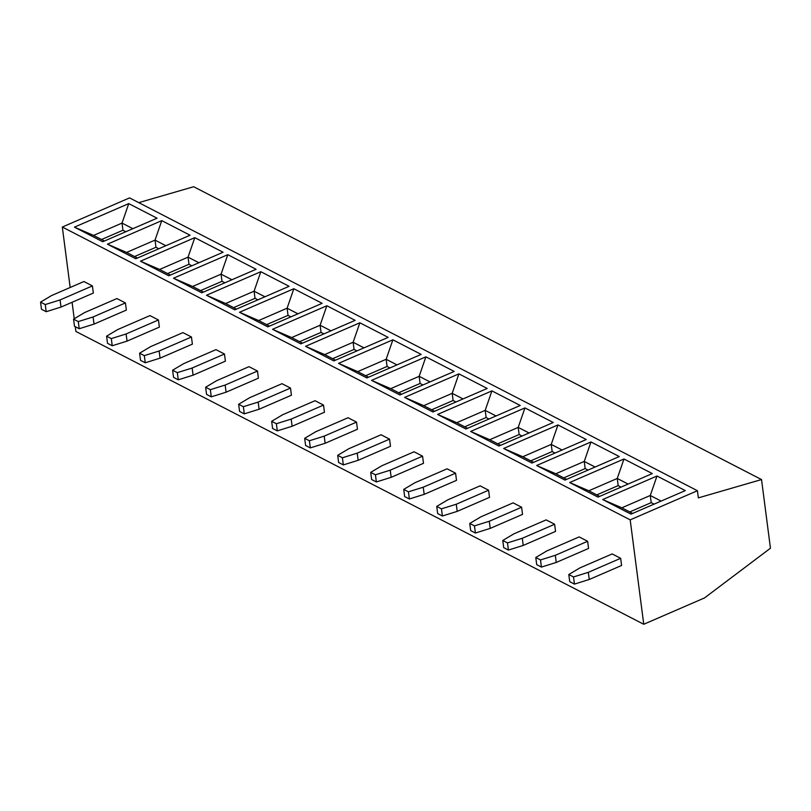 <?xml version="1.0" encoding="UTF-8"?>
<svg xmlns="http://www.w3.org/2000/svg" width="811" height="811" viewBox="0 0 811 811"><rect width="100%" height="100%" fill="white"/><g stroke="black" fill="none" stroke-linecap="round" stroke-linejoin="round"><path stroke-width="1.22" d="M630.188 519.861L697.419 490.716L698.352 497.873L761.529 479.565L770.45 548.216L704.516 597.93L643.752 624.267L630.188 519.861L62.315 227.029L129.557 197.894L697.419 490.716M74.44 227.141L128.746 203.612L157.05 218.2L102.744 241.739L74.44 227.141L93.579 235.413L122.025 223.086L122.948 230.243L101.537 239.519M107.457 244.172L161.764 220.633L190.068 235.231L135.761 258.76L107.457 244.172L126.587 252.444L155.033 240.117L155.965 247.264L134.555 256.55M140.475 261.193L194.782 237.664L223.076 252.251L168.769 275.791L140.475 261.193L159.605 269.465L188.051 257.138L188.983 264.285L167.563 273.571M173.493 278.224L227.8 254.684L256.094 269.282L201.787 292.812L173.493 278.224L192.623 286.486L221.068 274.159L222.001 281.316L200.581 290.591M206.501 295.245L260.807 271.705L289.111 286.303L234.805 309.843L206.501 295.245L225.64 303.517L254.086 291.19L255.009 298.336L233.598 307.622M239.519 312.265L293.825 288.736L322.129 303.324L267.823 326.863L239.519 312.265L258.658 320.538L287.104 308.21L288.027 315.367L266.616 324.643M272.537 329.296L326.843 305.757L355.147 320.355L300.84 343.884L272.537 329.296L291.666 337.569L320.112 325.241L321.044 332.388L299.624 341.674M305.554 346.317L359.861 322.788L388.155 337.376L333.848 360.915L305.554 346.317L324.684 354.589L353.13 342.262L354.062 349.419L332.642 358.695M338.572 363.348L392.879 339.809L421.173 354.407L366.866 377.936L338.572 363.348L357.702 371.62L386.148 359.283L387.08 366.44L365.66 375.716M371.58 380.369L425.887 356.84L454.19 371.428L399.884 394.967L371.58 380.369L390.72 388.641L419.165 376.314L420.088 383.461L398.677 392.747M404.598 397.39L458.904 373.861L487.208 388.449L432.902 411.988L404.598 397.39L423.727 405.662L452.183 393.335L453.106 400.492L431.695 409.768M437.616 414.421L491.922 390.882L520.216 405.48L465.909 429.009L437.616 414.421L456.745 422.693L485.191 410.366L486.124 417.513L464.703 426.799M470.633 431.442L524.94 407.913L553.234 422.501L498.927 446.04L470.633 431.442L489.763 439.714L518.209 427.387L519.141 434.544L497.721 443.82M503.641 448.473L557.958 424.934L586.252 439.532L531.945 463.061L503.641 448.473L522.781 456.745L551.227 444.418L552.159 451.565L530.739 460.841M536.659 465.494L590.966 441.965L619.269 456.552L564.963 480.092L536.659 465.494L555.799 473.766L584.244 461.439L585.167 468.586L563.757 477.872M569.677 482.525L623.983 458.985L652.287 473.583L597.981 497.113L569.677 482.525L588.806 490.787L617.252 478.46L618.185 485.617L596.774 494.892M602.695 499.546L657.001 476.006L685.295 490.604L630.988 514.133L602.695 499.546L621.824 507.818L650.27 495.491L651.203 502.638L629.782 511.923M75.261 326.691L75.879 331.435L643.752 624.267M74.227 318.753L72.088 302.27M70.172 287.5L62.315 227.029M46.197 311.708L41.483 309.275L40.55 302.118L51.59 295.549L83.918 281.539L92.413 285.918L93.336 293.065L61.007 307.075L46.197 311.708L45.264 304.551L60.085 299.928L61.007 307.075M79.214 328.729L74.49 326.296L73.568 319.149L84.608 312.57L116.936 298.56L125.421 302.939L126.354 310.096L94.025 324.096L79.214 328.729L78.282 321.582L93.103 316.949L94.025 324.096M112.222 345.76L107.508 343.327L106.586 336.17L117.625 329.601L149.954 315.591L158.439 319.97L159.372 327.117L127.043 341.127L112.222 345.76L111.3 338.603L126.111 333.97L127.043 341.127M145.24 362.781L140.526 360.348L139.593 353.201L150.643 346.621L182.962 332.611L191.457 336.991L192.389 344.138L160.061 358.148L145.24 362.781L144.317 355.634L159.128 351.001L160.061 358.148M178.258 379.801L173.544 377.368L172.611 370.221L183.661 363.642L215.979 349.642L224.475 354.012L225.397 361.169L193.079 375.179L178.258 379.801L177.325 372.654L192.146 368.022L193.079 375.179M211.276 396.832L206.562 394.399L205.629 387.242L216.669 380.673L248.997 366.663L257.482 371.043L258.415 378.19L226.087 392.2L211.276 396.832L210.343 389.675L225.164 385.053L226.087 392.2M244.293 413.853L239.569 411.42L238.647 404.273L249.687 397.694L282.015 383.684L290.5 388.063L291.433 395.221L259.104 409.22L244.293 413.853L243.361 406.706L258.182 402.074L259.104 409.22M277.301 430.884L272.587 428.451L271.655 421.294L282.704 414.725L315.033 400.715L323.518 405.094L324.451 412.241L292.122 426.251L277.301 430.884L276.379 423.727L291.19 419.094L292.122 426.251M310.319 447.905L305.605 445.472L304.672 438.325L315.722 431.746L348.041 417.736L356.536 422.115L357.458 429.262L325.14 443.272L310.319 447.905L309.396 440.758L324.207 436.125L325.14 443.272M343.337 464.926L338.623 462.503L337.69 455.346L348.73 448.767L381.058 434.767L389.554 439.136L390.476 446.293L358.158 460.303L343.337 464.926L342.404 457.779L357.225 453.146L358.158 460.303M376.355 481.957L371.631 479.524L370.708 472.377L381.748 465.798L414.076 451.788L422.561 456.167L423.494 463.314L391.166 477.324L376.355 481.957L375.422 474.8L390.243 470.177L391.166 477.324M409.373 498.978L404.648 496.545L403.726 489.398L414.766 482.819L447.094 468.809L455.579 473.188L456.512 480.345L424.183 494.355L409.373 498.978L408.44 491.831L423.251 487.198L424.183 494.355M442.38 516.009L437.666 513.576L436.734 506.419L447.784 499.85L480.112 485.84L488.597 490.219L489.53 497.366L457.201 511.376L442.38 516.009L441.458 508.852L456.269 504.229L457.201 511.376M475.398 533.03L470.684 530.597L469.751 523.45L480.801 516.871L513.12 502.861L521.615 507.24L522.537 514.397L490.219 528.397L475.398 533.03L474.465 525.883L489.286 521.25L490.219 528.397M508.416 550.061L503.702 547.628L502.769 540.471L513.809 533.891L546.138 519.892L554.633 524.261L555.555 531.418L523.227 545.428L508.416 550.061L507.483 542.904L522.304 538.271L523.227 545.428M541.434 567.082L536.71 564.649L535.787 557.502L546.827 550.922L579.155 536.912L587.64 541.292L588.573 548.439L556.245 562.449L541.434 567.082L540.501 559.935L555.322 555.302L556.245 562.449M574.441 584.102L569.727 581.669L568.805 574.523L579.845 567.943L612.173 553.933L620.658 558.313L621.591 565.47L589.262 579.48L574.441 584.102L573.519 576.956L588.33 572.323L589.262 579.48M138.772 202.638L193.667 186.733L761.529 479.565M40.55 302.118L45.264 304.551M92.413 285.918L60.085 299.928M73.568 319.149L78.282 321.582M125.421 302.939L93.103 316.949M106.586 336.17L111.3 338.603M158.439 319.97L126.111 333.97M139.593 353.201L144.317 355.634M191.457 336.991L159.128 351.001M172.611 370.221L177.325 372.654M224.475 354.012L192.146 368.022M205.629 387.242L210.343 389.675M257.482 371.043L225.164 385.053M238.647 404.273L243.361 406.706M290.5 388.063L258.182 402.074M271.655 421.294L276.379 423.727M323.518 405.094L291.19 419.094M304.672 438.325L309.396 440.758M356.536 422.115L324.207 436.125M337.69 455.346L342.404 457.779M389.554 439.136L357.225 453.146M370.708 472.377L375.422 474.8M422.561 456.167L390.243 470.177M403.726 489.398L408.44 491.831M455.579 473.188L423.251 487.198M436.734 506.419L441.458 508.852M488.597 490.219L456.269 504.229M469.751 523.45L474.465 525.883M521.615 507.24L489.286 521.25M502.769 540.471L507.483 542.904M554.633 524.261L522.304 538.271M535.787 557.502L540.501 559.935M587.64 541.292L555.322 555.302M568.805 574.523L573.519 576.956M620.658 558.313L588.33 572.323M128.746 203.612L122.025 223.086L132.872 228.682M125.837 231.733L122.948 230.243M93.579 235.413L104.426 241.009M161.764 220.633L155.033 240.117L165.88 245.703M126.587 252.444L137.434 258.03M158.855 248.754L155.965 247.264M194.782 237.664L188.051 257.138L198.898 262.734M159.605 269.465L170.452 275.061M191.872 265.775L188.983 264.285M227.8 254.684L221.068 274.159L231.916 279.754M192.623 286.486L203.47 292.082M224.89 282.806L222.001 281.316M260.807 271.705L254.086 291.19L264.933 296.785M225.64 303.517L236.488 309.113M257.898 299.827L255.009 298.336M293.825 288.736L287.104 308.21L297.951 313.806M258.658 320.538L269.505 326.134M290.916 316.858L288.027 315.367M326.843 305.757L320.112 325.241L330.959 330.827M291.666 337.569L302.513 343.154M323.934 333.879L321.044 332.388M359.861 322.788L353.13 342.262L363.977 347.858M324.684 354.589L335.531 360.185M356.952 350.899L354.062 349.419M392.879 339.809L386.148 359.283L396.995 364.879M357.702 371.62L368.549 377.206M389.959 367.93L387.08 366.44M425.887 356.84L419.165 376.314L430.012 381.91M390.72 388.641L401.567 394.237M422.977 384.951L420.088 383.461M458.904 373.861L452.183 393.335L463.03 398.931M423.727 405.662L434.574 411.258M455.995 401.982L453.106 400.492M491.922 390.882L485.191 410.366L496.038 415.962M456.745 422.693L467.592 428.289M489.013 419.003L486.124 417.513M524.94 407.913L518.209 427.387L529.056 432.983M489.763 439.714L500.61 445.31M522.031 436.024L519.141 434.544M557.958 424.934L551.227 444.418L562.074 450.004M522.781 456.745L533.628 462.331M555.038 453.055L552.159 451.565M590.966 441.965L584.244 461.439L595.092 467.035M555.799 473.766L566.646 479.362M588.056 470.076L585.167 468.586M623.983 458.985L617.252 478.46L628.099 484.055M588.806 490.787L599.653 496.383M621.074 487.107L618.185 485.617M657.001 476.006L650.27 495.491L661.117 501.086M621.824 507.818L632.671 513.414M654.092 504.128L651.203 502.638"/></g></svg>
